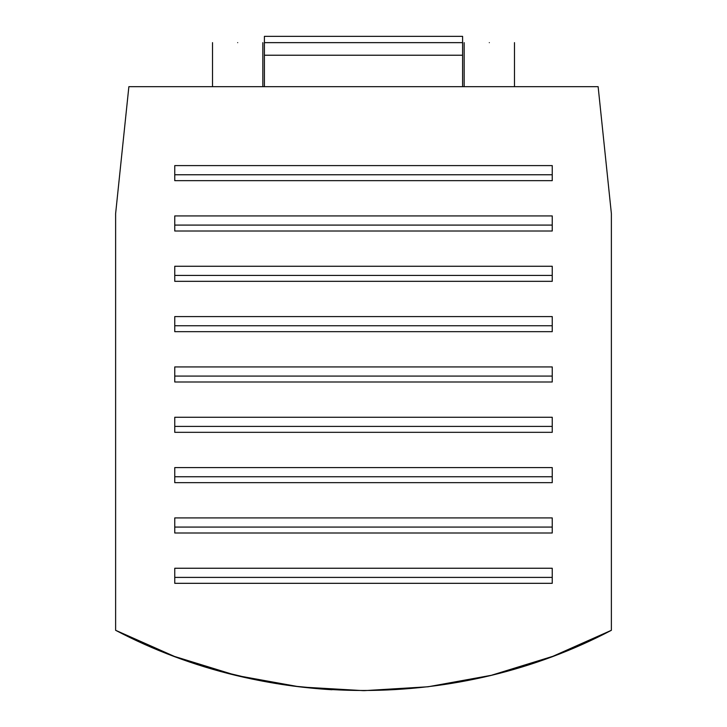<?xml version="1.0" encoding="UTF-8"?>
<svg xmlns="http://www.w3.org/2000/svg" width="727" height="727" viewBox="0 0 727 727"><rect width="100%" height="100%" fill="white"/><g stroke="black" fill="none" stroke-linecap="round" stroke-linejoin="round"><path stroke-width="1.09" d="M235.893 675.338L174.407 656.408L115.62 630.3L115.62 213.62L128.87 86.677L598.13 86.677L611.38 213.62L611.38 630.3L552.856 656.308L491.652 675.201M611.262 212.511L611.38 213.62M491.061 675.347L428.076 686.77L364.172 690.65M363.5 690.65L300.842 686.997M299.251 686.806L236.539 675.492M115.62 213.62L115.738 212.511M552.238 577.402L552.238 568.25L174.762 568.25L174.762 583.318L552.238 583.318L552.238 577.402L174.762 577.402M552.238 527.075L552.238 517.915L174.762 517.915L174.762 532.991L552.238 532.991L552.238 527.075L174.762 527.075M552.238 476.748L552.238 467.588L174.762 467.588L174.762 482.655L552.238 482.655L552.238 476.748L174.762 476.748M552.238 426.413L552.238 417.253L174.762 417.253L174.762 432.329L552.238 432.329L552.238 426.413L174.762 426.413M552.238 376.086L552.238 366.926L174.762 366.926L174.762 381.993L552.238 381.993L552.238 376.086L174.762 376.086M552.238 325.751L552.238 316.59L174.762 316.59L174.762 331.666L552.238 331.666L552.238 325.751L174.762 325.751M552.238 275.424L552.238 266.264L174.762 266.264L174.762 281.331L552.238 281.331L552.238 275.424L174.762 275.424M552.238 225.088L552.238 215.928L174.762 215.928L174.762 231.004L552.238 231.004L552.238 225.088L174.762 225.088M552.238 174.762L552.238 165.602L174.762 165.602L174.762 180.669L552.238 180.669L552.238 174.762L174.762 174.762M611.38 630.3C458.982 710.543 268.018 710.543 115.62 630.3M489.326 42.639C456.865 42.639 456.865 42.639 489.326 42.639C521.795 42.639 521.795 42.639 489.326 42.639M237.674 42.639C205.205 42.639 205.205 42.639 237.674 42.639C270.135 42.639 270.135 42.639 237.674 42.639M462.59 86.677L462.59 36.35L264.41 36.35L264.41 86.677M462.59 55.225L264.41 55.225M257.022 680.036L220.708 671.403L206.214 667.204C205.505 666.995 235.793 676.555 269.126 682.326C302.35 688.351 332.957 689.787 332.039 689.732C332.957 689.787 302.35 688.351 269.126 682.326L257.113 680.054M332.039 689.732L292.645 685.979M275.133 683.362L270.244 682.526M462.59 42.639L264.41 42.639M464.162 86.677L464.162 42.639M514.489 86.677L514.489 42.639M212.511 86.677L212.511 42.639M262.838 86.677L262.838 42.639"/></g></svg>

